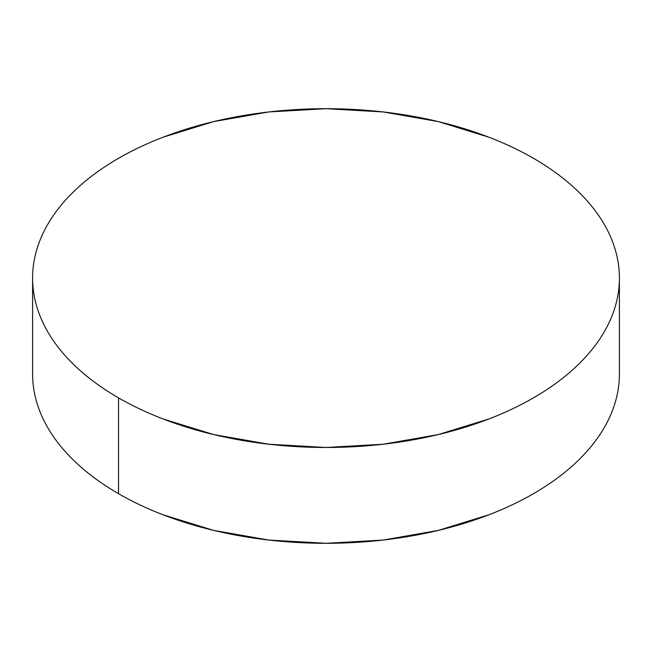 <?xml version="1.0" encoding="UTF-8"?>
<svg xmlns="http://www.w3.org/2000/svg" width="652" height="652" viewBox="0 0 652 652"><rect width="100%" height="100%" fill="white"/><g stroke="black" fill="none" stroke-linecap="round" stroke-linejoin="round"><path stroke-width="0.98" d="M619.4 373.914C619.4 385.039 617.517 396.049 613.76 406.962C610.003 417.867 604.437 428.462 597.069 438.739C589.693 449.008 580.655 458.772 569.954 468.022C559.253 477.272 547.085 485.83 533.466 493.694C519.84 501.559 505.023 508.576 489.008 514.754L438.283 530.41L383.237 540.052L326 543.303L268.763 540.052L213.717 530.41L162.992 514.754C146.977 508.576 132.16 501.559 118.534 493.694C104.915 485.83 92.747 477.272 82.046 468.022C71.345 458.772 62.307 449.008 54.931 438.739C47.563 428.462 41.997 417.867 38.24 406.962C34.483 396.049 32.6 385.039 32.6 373.914A293.4 169.39 0 0 0 118.534 493.694A293.4 169.39 0 0 0 438.283 530.41A293.4 169.39 0 0 0 619.4 373.914L619.4 278.086A293.4 169.39 180 0 1 438.283 434.582A293.4 169.39 180 0 1 118.534 397.867L118.534 493.694L118.534 397.867A293.4 169.39 180 0 1 32.6 278.086A293.4 169.39 180 0 1 213.717 121.59A293.4 169.39 180 0 1 533.466 158.306A293.4 169.39 180 0 1 619.4 278.086C619.4 266.961 617.517 255.951 613.76 245.038C610.003 234.133 604.437 223.538 597.069 213.261C589.693 202.992 580.655 193.228 569.954 183.978C559.253 174.728 547.085 166.17 533.466 158.306C519.84 150.441 505.023 143.424 489.008 137.246L438.283 121.59L383.237 111.948L326 108.697L268.763 111.948L213.717 121.59L162.992 137.246C146.977 143.424 132.16 150.441 118.534 158.306C104.915 166.17 92.747 174.728 82.046 183.978C71.345 193.228 62.307 202.992 54.931 213.261C47.563 223.538 41.997 234.133 38.24 245.038C34.483 255.951 32.6 266.961 32.6 278.086C32.6 289.211 34.483 300.23 38.24 311.134C41.997 322.047 47.563 332.634 54.931 342.911C62.307 353.188 71.345 362.952 82.046 372.194C92.747 381.444 104.915 390.002 118.534 397.867C132.16 405.731 146.977 412.757 162.992 418.934L213.717 434.582L268.763 444.224L326 447.484L383.237 444.224L438.283 434.582L489.008 418.934C505.023 412.757 519.84 405.731 533.466 397.867C547.085 390.002 559.253 381.444 569.954 372.194C580.655 362.952 589.693 353.188 597.069 342.911C604.437 332.634 610.003 322.047 613.76 311.134C617.517 300.23 619.4 289.211 619.4 278.086M32.6 373.914L32.6 278.086"/></g></svg>
